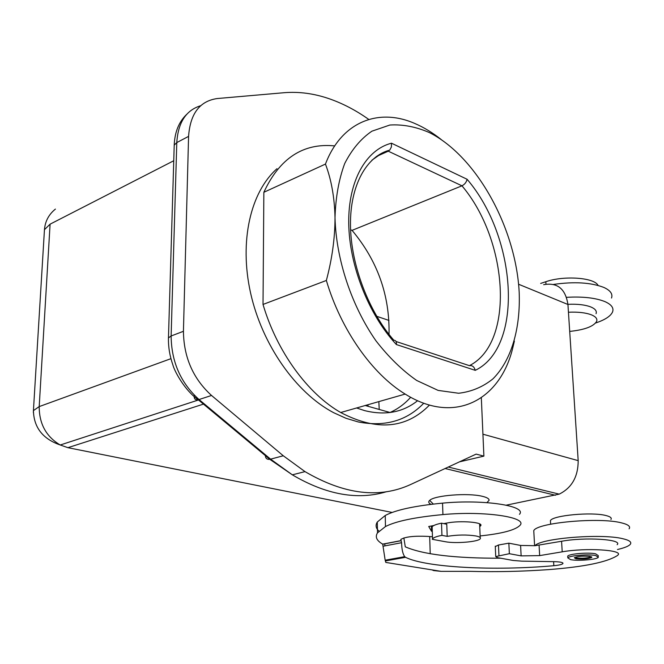 <?xml version="1.0" encoding="UTF-8"?>
<svg xmlns="http://www.w3.org/2000/svg" width="664" height="664" viewBox="0 0 664 664"><rect width="100%" height="100%" fill="white"/><g stroke="black" fill="none" stroke-linecap="round" stroke-linejoin="round"><path stroke-width="1" d="M432.521 538.853L432.139 526.818L432.521 538.853C433.55 537.541 436.688 536.379 441.934 535.358L441.519 523.182L446.772 524.228L447.196 536.354L441.934 535.358M432.139 526.818C433.169 525.456 436.298 524.245 441.519 523.182M432.289 539.309L445.079 541.675C455.338 543.774 478.52 541.857 480.255 538.728C480.985 537.624 479.516 536.703 475.839 535.948C466.966 534.595 457.413 534.727 447.196 536.354M431.019 504.349C428.562 503.129 428.114 501.818 429.674 500.399C434.322 495.369 467.962 492.688 482.255 496.29C486.961 497.402 489.235 498.747 489.077 500.341L486.994 502.532M543.658 284.682C557.395 282.217 565.487 288.823 567.936 304.486L578.186 460.633C578.161 476.686 571.845 487.849 559.221 494.132L506.292 505.163M481.325 397.761L483.89 456.126L459.48 461.845M483.89 456.126L476.146 454.11L410.933 484.371C379.625 498.863 344.317 494.614 305.008 471.623L283.271 455.77L211.525 395.462C193.124 378.704 183.762 357.315 183.43 331.294L188.576 136.386C190.211 113.619 199.781 101.003 217.277 98.538L284.184 92.703C298.8 91.516 313.582 93.45 328.514 98.504C342.342 103.219 355.771 110.199 368.794 119.445M389.021 334.424C389.859 295.488 377.542 260.803 352.061 230.367L350.6 229.794M379.227 409.456L378.837 401.612M368.147 406.335L367.881 404.741M410.676 397.263C404.675 403.978 397.736 409.074 389.868 412.551M352.061 230.367L461.953 185.812C464.7 184.401 466.418 182.218 467.091 179.272L391.494 143.2L391.395 146.96L389.726 150.13L379.733 154.72L371.931 160.173M376.314 156.538L388.266 151.184L461.953 185.812C508.475 240.675 514.857 342.881 469.406 365.656C472.32 365.233 474.27 366.802 475.266 370.346C524.037 346.774 516.907 237.239 467.091 179.272M391.494 143.2C366.08 149.682 348.21 180.724 348.724 223.17C349.231 265.575 368.703 314.819 396.383 344.558C396.732 341.819 395.868 340.366 393.802 340.209C368.935 311.806 350.932 265.409 350.476 225.362C349.994 185.297 366.594 156.057 389.726 150.13M334.706 145.906C303.257 142.76 279.635 158.215 263.857 192.278L263.019 304.444L326.356 280.465C332.1 258.96 334.988 238.011 335.013 217.626C336.075 259.367 351.538 305.805 375.957 340.815C388.739 357.224 402.326 370.446 416.718 380.48L438.132 390.407L458.641 393.254C471.531 391.743 482.977 386.929 492.987 378.82C511.521 360.187 520.634 328.282 519.173 292.036C515.77 227.926 476.843 156.546 429.409 132.593C415.946 126.741 402.749 124.226 389.843 125.031L371.882 131.198C360.959 138.635 351.903 149.408 344.716 163.502C338.856 179.322 335.627 197.357 335.013 217.626C334.54 197.482 331.353 179.629 325.451 164.074C341.611 121.479 378.82 107.609 414.851 123.504C423.848 127.363 432.629 132.7 441.195 139.523M263.857 192.278L325.451 164.074M263.019 304.444C276.938 351.762 307.847 393.802 340.715 412.518C376.637 431.285 406.227 428.795 429.492 405.048M326.356 280.465C340.931 329.908 372.33 374.139 405.181 394.076C454.998 425.375 500.772 399.803 512.981 346.998L514.384 341.13M356.585 407.978L364.569 410.601C385.128 415.722 402.807 412.427 417.623 400.707C402.816 412.419 385.137 415.722 364.586 410.601L356.593 407.978M431.384 525.988L431.55 531.291L428.72 526.494L433.841 525.514M432.032 531.275L431.55 531.291M519.456 514.326C527.432 505.943 483.782 499.129 442.539 503.138C414.776 505.819 395.678 509.935 385.244 515.488L377.293 522.029C375.284 525.232 375.841 528.27 378.945 531.134M386.705 562.574L385.825 562.433L385.17 560.208L382.696 544.123L401.097 540.587L401.554 542.712C401.786 549.51 402.841 554.158 404.725 556.664L405.538 557.303C425.931 567.579 494.771 571.032 553.842 565.703C558.897 565.222 561.927 564.524 562.906 563.611C563.362 562.499 560.491 561.844 554.307 561.661L521.63 561.138L513.081 560.449L497.585 557.66L495.734 556.573L509.363 553.701L521.132 555.884L539.658 555.61L562.217 551.834C585.789 547.584 623.845 549.916 617.902 555.079L617.445 555.511C607.128 562.151 584.245 566.849 548.779 569.604C522.045 571.488 495.917 572.069 470.378 571.347L441.162 571.364L433.559 570.559L432.115 569.903M480.13 535.939C502.1 533.624 515.397 530.088 520.02 525.315C528.029 517.223 484.28 510.691 442.929 514.583C415.091 517.198 395.935 521.182 385.469 526.552L377.501 532.86C374.919 536.927 376.646 540.687 382.696 544.123M384.813 543.716L384.904 545.891M403.853 537.915L405.281 546.821C423.068 554.54 454.881 558.341 500.697 558.216M432.455 536.769L427.857 536.404C414.212 535.74 405.206 536.761 400.824 539.45L401.097 540.587M598.272 556.49L598.206 555.561L595.608 553.809C588.428 552.191 568.923 553.842 567.712 556.141L567.761 556.93M617.138 544.688C623.056 539.326 585.075 536.869 561.578 541.268L562.217 551.834M429.691 536.562L430.222 553.768M617.495 549.51C624.401 547.908 628.667 546.181 630.277 544.322C631.962 542.098 629.389 540.214 622.583 538.662C600.953 533.308 540.264 538.355 535.01 545.708L520.601 545.443L508.848 543.169L498.465 545.019L495.278 546.588M508.848 543.169L509.363 553.701M535.01 545.708L561.578 541.268M629.099 528.826C630.759 526.486 628.194 524.485 621.396 522.842C599.219 516.99 536.977 522.717 533.765 530.636L533.914 533.283M610.938 519.48C611.976 517.92 610.291 516.592 605.875 515.513C591.682 511.728 552.639 515.405 550.423 520.617L550.531 522.385M598.081 285.437C594.496 277.585 564.01 275.344 545.825 281.727L540.662 283.428M553.56 284.424C574.194 281.47 590.96 282.474 603.842 287.429C610.382 290.425 612.938 293.961 611.511 298.036M566.55 297.331C582.677 296.41 595.459 297.837 604.904 301.597C611.453 304.519 614.009 307.963 612.565 311.939C610.681 316.164 605.029 319.849 595.633 323.003M567.928 304.328C577.605 303.888 585.308 304.801 591.043 307.05C595.309 308.893 596.977 311.101 596.064 313.657M568.442 312.238C578.145 311.806 585.864 312.694 591.599 314.91C595.874 316.728 597.55 318.903 596.629 321.426C593.483 326.522 584.503 329.85 569.704 331.411M570.567 559.636C577.829 561.188 596.953 559.586 598.33 557.295L595.724 555.552C588.545 553.95 569.031 555.594 567.82 557.876L570.567 559.636M590.271 556.44C583.266 555.776 577.954 556.216 574.343 557.768L575.895 558.773C582.876 559.428 588.171 558.98 591.773 557.436L590.271 556.44M574.617 557.544L575.846 557.909C582.104 558.557 587.308 558.183 591.45 556.789M443.751 523.63L446.474 523.107C460.218 520.269 484.18 522.219 480.628 525.805L479.74 526.56M203.466 404.11L67.911 447.677L392.133 512.442M445.104 468.518L555.436 495.261M482.927 434.198L578.186 460.633M518.592 284.242L567.936 304.486M390.009 412.485L365.208 405.505M388.963 320.43L376.704 316.296M173.752 160.746L50.09 224.166L39.201 406.592L33.424 410.618L33.391 412.668M170.938 358.668L39.201 406.592C39.201 423.898 46.223 436.696 60.25 444.996L67.911 447.677M188.576 136.386L176.79 142.569C178.068 122.541 186.02 110.265 200.644 105.734M174.175 146.661L174.217 145.142L176.79 142.569L171.129 335.984L168.457 337.91L168.432 339.072M194.32 395.204C193.788 398.732 195.091 400.251 198.237 399.753L199.034 399.537C180.691 382.97 171.387 361.78 171.129 335.984L183.43 331.294M211.525 395.462L199.034 399.537L270.613 459.156L269.808 459.322C266.712 459.646 265.243 458.135 265.392 454.807M186.617 114.432C178.873 121.885 174.748 132.119 174.217 145.142L168.457 337.91C168.249 346.915 169.735 355.954 172.922 365.034C174.441 371.193 184.891 390.639 198.237 399.753L269.808 459.322L292.326 474.826L270.613 459.156L283.271 455.77M396.383 344.558L475.266 370.346M396.068 341.512L469.406 365.656M305.008 471.623L292.326 474.826C326.298 494.804 357.73 500.424 386.614 491.684M50.09 224.166L44.455 229.694L44.297 232.217M385.244 515.488L385.469 526.552M383.319 546.19L401.554 542.712M553.602 561.644L553.842 565.703M400.965 539.284L400.99 540.496M405.538 557.303L385.344 560.956M441.162 571.364L385.825 562.433M498.465 545.019L498.954 555.494M539.077 545.177L539.658 555.61M520.601 545.443L521.132 555.884M545.974 284.159L545.825 281.727M442.539 503.138L442.929 514.583M480.205 537.608L479.624 523.888M486.919 502.615L489.077 500.341M448.275 467.041L559.221 494.132M340.715 412.518L405.181 394.076M198.494 399.969L60.25 444.996C42.77 438.929 33.831 427.475 33.424 410.618L44.455 229.694C45.127 221.311 48.779 214.447 55.419 209.085M277.012 168.689C250.536 192.079 239.106 241.107 250.527 292.766C261.931 344.35 295.646 392.714 333.643 412.693L346.027 418.295L358.336 421.972C384.987 427.076 406.8 420.818 423.781 403.197M377.293 522.029L377.501 532.86M382.796 544.214L401.172 540.687M404.725 556.664L385.17 560.208M495.261 546.14L495.734 556.573M562.873 562.989L562.906 563.611M480.578 524.585L480.628 525.805M550.423 520.617L550.639 524.186M567.712 556.141L567.82 557.876M533.765 530.636L534.595 545.742M591.749 556.98L591.773 557.436M433.318 504.076L429.674 500.399"/></g></svg>

